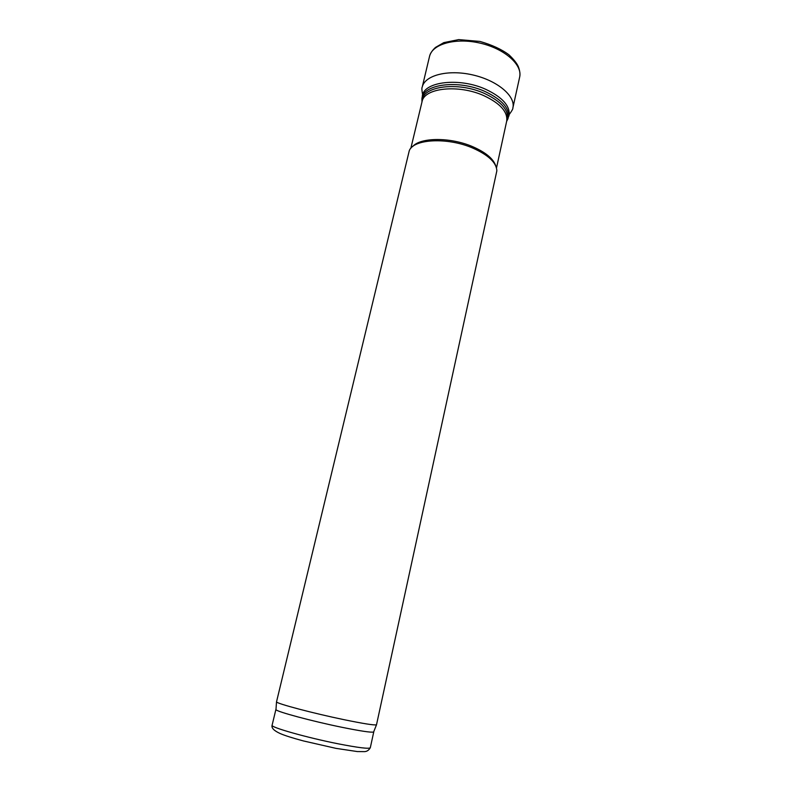 <?xml version="1.0" encoding="UTF-8"?>
<svg xmlns="http://www.w3.org/2000/svg" width="792" height="792" viewBox="0 0 792 792"><rect width="100%" height="100%" fill="white"/><g stroke="black" fill="none" stroke-linecap="round" stroke-linejoin="round"><path stroke-width="1.19" d="M412.563 146.649C420.156 137.293 450.321 137.016 472.527 146.609C485.526 152.272 493.248 158.628 495.673 165.677M472.646 148.015C488.367 155.004 496.435 162.588 496.861 170.775L376.497 724.819C374.2 725.363 363.409 723.66 344.134 719.7C313.464 713.364 276.883 703.672 276.507 701.91L409.266 150.718C413.434 138.946 447.46 137.085 472.646 148.015M275.992 709.305L275.972 709.652C276.339 711.582 311.989 721.195 341.926 727.294C360.756 731.105 371.309 732.669 373.606 732.016L373.735 731.699M410.84 148.302L422.047 101.683C424.057 87.922 458.548 84.081 483.971 95.723C500.316 103.465 507.89 111.919 506.702 121.077L496.505 167.924M421.948 102.089L422.027 100.752C422.423 86.071 458.123 81.338 484.585 93.496C501.861 101.792 509.375 110.702 507.118 120.236L506.613 121.483M421.978 101.98L421.938 98.98C422.334 84.091 458.439 79.249 485.219 91.575C502.682 99.98 510.276 109.009 507.979 118.681L506.632 121.374M422.047 101.683L422.354 95.664C424.433 81.427 459.796 77.369 485.833 89.357C502.554 97.327 510.286 106.049 509.048 115.523L506.702 121.077M338.214 743.817C358.41 747.747 369.102 749.054 370.31 747.737C368.686 750.479 366.538 751.776 363.845 751.618L357.35 751.568L336.006 748.371L303.346 740.916C292.674 738.055 285.001 735.619 280.328 733.61C274.002 730.749 271.26 727.957 272.102 725.244C270.052 727.175 306.811 737.619 338.214 743.817M519.661 77.091C522.7 64.796 504.544 48.639 480.011 43.105C455.509 37.402 432.125 44.055 429.521 56.44C430.254 53.42 432.244 50.411 435.491 47.421L443.817 42.619L458.697 39.6L479.942 41.431C491.901 44.857 501.564 49.312 508.919 54.777C513.612 59.222 516.721 63.112 518.245 66.439C519.849 70.557 520.314 74.111 519.661 77.091L512.889 107.831C515.76 96.119 497.376 80.487 472.725 74.923C448.104 69.201 424.75 75.27 422.235 87.061L429.521 56.44M370.31 747.737L373.765 731.848M272.102 725.244L275.903 709.434M373.606 732.016L376.497 724.819M275.972 709.652L276.507 701.91M509.276 114.454C511.899 110.89 513.107 108.682 512.889 107.831M422.235 87.061C421.671 87.744 421.799 90.258 422.601 94.604"/></g></svg>
